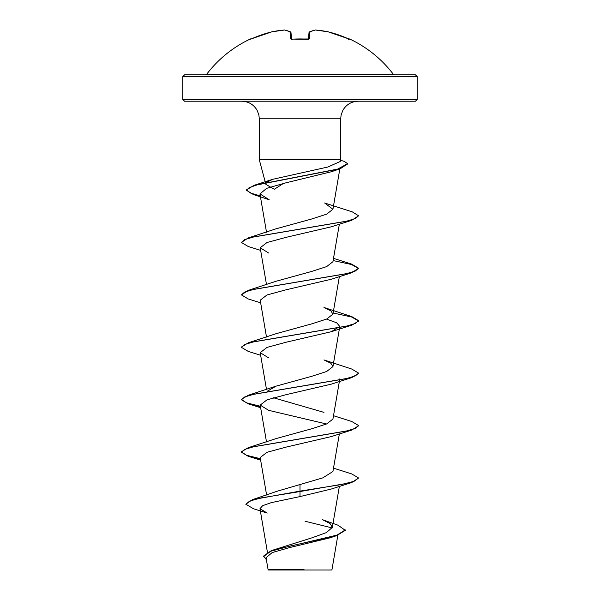 <?xml version="1.0" encoding="UTF-8"?>
<svg xmlns="http://www.w3.org/2000/svg" width="600" height="600" viewBox="0 0 600 600"><rect width="100%" height="100%" fill="white"/><g stroke="black" fill="none" stroke-linecap="round" stroke-linejoin="round"><path stroke-width="0.9" d="M292.418 39.172L290.625 38.58L290.04 31.845A116.76 44.513 -95.4 0 0 284.572 30.015A116.76 107.468 -102.9 0 0 271.793 31.845L271.822 31.838A0.877 0.877 0 0 0 271.793 31.845L271.793 31.845A117.195 116.752 180 0 0 252.165 38.58L250.56 39.172A0.877 0.877 -22.5 0 1 250.882 39.09M250.56 39.172L250.47 38.947A0.877 0.877 0 0 1 251.243 38.963M349.118 39.09A0.877 0.877 22.5 0 1 349.44 39.172L349.53 38.947A117.195 117.195 0 0 1 393.24 74.16L206.76 74.16L205.365 74.85M349.44 39.172L347.835 38.58A117.195 116.752 180 0 0 328.207 31.845A116.76 107.468 102.9 0 0 315.428 30.015A116.76 44.513 95.4 0 0 309.96 31.845L309.375 38.58L307.605 39.172A117.083 108.172 180 0 0 300 38.947A117.083 108.172 180 0 0 292.395 39.172M415.44 74.85L184.56 74.85L182.805 76.613L417.195 76.613L415.44 74.85M345.285 529.928L337.013 535.095L271.335 550.612L312.188 537.75L326.415 532.582L332.34 527.415L330.06 523.537L322.425 519.675L338.055 525.217L345.285 530.362L336.517 535.695L329.812 537.893L289.627 547.575L272.175 552.585L266.048 557.722L268.08 569.595L268.485 570L331.515 570L331.987 569.528L337.853 535.252M297.623 569.625L268.103 569.595L304.013 569.498M417.195 99.465L182.805 99.465L184.56 101.22L415.44 101.22L417.195 99.465L417.195 76.613M283.507 183.39L274.327 189.278L265.89 184.365L265.507 182.955M266.76 182.257L272.655 179.325L327.817 167.025L340.237 161.49L340.688 159.817L259.312 159.817L259.312 118.8L340.688 118.8L341.145 114.833L342.93 110.212C346.425 104.445 351.532 101.453 358.267 101.22M300 484.245L300 491.115L252.472 499.65L277.163 491.22L322.785 477.877L332.933 471.495L339.36 433.928M260.392 458.7L246.36 455.243L241.403 451.785L248.257 447.705L276.045 438.592L311.528 428.82L326.655 423.938L332.933 419.055L339.532 380.483M323.955 412.373L273.48 397.77M267.457 391.14L276.045 386.145L311.498 376.38L326.663 371.49L332.925 366.608L330.885 363.263L323.955 359.925L351.735 369.038L358.597 373.118L355.403 375.885L346.17 378.653L248.265 395.257L241.403 399.338L246.36 402.795L260.392 406.252M248.257 342.817L276.038 333.705L311.535 323.925L326.67 319.043L332.933 314.16L330.87 310.815L323.962 307.485L351.743 316.59L358.597 320.67L355.41 323.438L346.178 326.205L248.257 342.817L241.425 347.108M260.64 302.82L248.257 298.965L241.403 294.885L248.265 290.37L276.045 281.257L311.528 271.485L326.655 266.603L332.933 261.72L339.36 224.153M248.257 237.923L276.045 228.81L311.505 219.045L326.647 214.163L332.925 209.272L324.63 202.987L352.395 211.913L358.597 215.782L355.403 218.55L346.17 221.317L248.257 237.923L241.403 242.438L244.597 239.67L253.83 236.903L351.735 220.298L358.597 215.782M340.237 168.75L331.163 171.788L285.877 182.828L266.625 188.363L259.95 193.905L269.153 199.718L253.388 194.542L246.487 190.29L249.233 187.597L257.1 184.905L340.237 168.75L347.543 163.92M351.735 220.298L331.373 226.785L286.365 237.278L266.978 242.52L260.197 247.77L268.62 253.005M241.403 294.885L244.59 292.118L253.822 289.35L351.743 272.737L331.365 279.233L286.358 289.718L266.985 294.968L260.205 300.21L266.498 337.043M326.52 319.103L336.638 322.77L339.788 326.438L331.38 331.673L286.358 342.165L266.955 347.415L260.212 352.657L268.635 357.9M260.468 406.702L248.265 403.853L241.403 399.772L244.597 397.005L253.83 394.237L351.743 377.625L331.358 384.127L286.335 394.612L266.978 399.855L260.197 405.105L268.642 410.34L326.528 423.998M260.468 459.15L248.257 456.293L241.403 452.22L244.597 449.452L253.822 446.685L351.735 430.072L331.35 436.567L286.35 447.053L266.97 452.303L260.197 457.545L266.61 495.037M351.743 482.52L358.597 478.005L354.135 481.283L341.43 484.56L300 491.115L300 491.55L351.743 482.52L331.373 489.007L300 496.582L271.222 502.658L262.642 505.68L259.98 508.702L267.21 513.075L253.545 508.778L245.798 504.225L249.728 501.053L261.157 497.888L300 491.55L300 496.582M305.048 521.243L332.197 527.933M252.472 499.65L245.798 504.225M271.335 550.612L263.632 556.02L266.392 559.748M336.517 535.695L290.13 546.075L270.743 551.265L263.632 556.455M358.597 478.005L351.735 473.925L333.502 468.15M248.257 447.705L346.178 431.092L355.41 428.325L358.597 425.558L351.743 421.485L333.502 415.71M248.265 290.37L346.178 273.757L355.403 270.99L358.597 268.222L351.743 264.15L333.502 258.375M260.303 195.923L250.028 192.892L246.487 189.855L254.123 185.317L337.612 169.102L347.565 163.703L344.257 161.363L340.56 160.305M351.735 430.072L358.575 425.775M351.743 377.625L358.575 373.335M260.64 355.26L248.257 351.405L241.403 347.325L244.597 344.558L253.83 341.79L351.735 325.185L358.597 321.105L351.84 317.055L333.127 313.013M351.743 272.737L358.597 268.222M358.575 268.44L351.48 264.502L333.127 260.565M260.64 250.373L248.265 246.517L241.403 242.438M260.377 196.38L253.388 194.542M291.548 39.015L290.985 32.617A0.877 0.855 175 0 0 290.04 31.845A0.877 0.795 115.9 0 1 290.73 32.085M308.452 39.015L309.015 32.617A0.877 0.855 5 0 1 309.96 31.845A0.877 0.795 64.1 0 0 309.502 31.905A0.877 0.877 0 0 0 309.015 32.588M290.985 32.588A0.877 0.877 0 0 0 290.498 31.905L284.843 30.015A0.877 0.877 0 0 0 284.618 30A0.877 0.877 0 0 1 284.843 30.015A0.877 0.81 100.4 0 0 284.572 30.015L284.655 30M252.165 38.58L250.89 39.098M291.54 39.135A0.877 0.802 175 0 0 290.625 38.58M308.46 39.135A0.877 0.802 5 0 1 309.375 38.58M309.27 32.085A0.877 0.795 64.1 0 1 309.502 31.905L315.157 30.015A0.877 0.81 79.6 0 1 315.428 30.015L315.428 30.015M315.345 30L315.382 30A0.877 0.877 0 0 0 315.157 30.015L309.502 31.905M328.178 31.838L328.207 31.845A0.877 0.877 0 0 0 328.178 31.838L315.382 30A0.877 0.877 0 0 0 315.157 30.015M347.827 38.58L328.207 31.845L347.835 38.58M308.595 38.963L292.403 39.09L308.43 39.3M259.312 118.8L258.855 114.833L257.07 110.212C253.575 104.445 248.468 101.453 241.733 101.22M265.395 182.542L259.312 159.817M340.688 159.817L340.688 118.8M182.805 99.465L182.805 76.613M267.42 552.24L259.98 508.702M332.34 527.415L339.36 486.375M266.498 441.93L260.197 405.097M339.608 380.032L339.803 378.885M266.498 389.482L260.197 352.657M332.933 366.608L339.803 326.438M332.933 314.16L339.36 276.593M266.498 284.595L260.197 247.77M266.498 232.155L259.95 193.905M332.933 209.272L339.84 168.877M272.655 179.317L254.123 185.317M276.045 386.145L248.265 395.257M331.38 331.673L351.735 325.185M260.64 407.707L248.265 403.853M260.64 460.155L248.257 456.293M241.403 452.22L241.403 451.785M358.597 425.993L358.597 425.558M241.403 399.772L241.403 399.338M358.597 373.553L358.597 373.118M241.403 347.325L241.403 346.89M358.597 321.105L358.597 320.67M246.487 190.29L246.487 189.855M347.565 164.137L347.565 163.703M393.24 74.16L394.635 74.85M250.47 38.947A117.195 117.195 0 0 0 206.76 74.16M284.618 30L271.822 31.838M271.793 31.845L252.173 38.58L271.793 31.845M291.57 39.3L292.403 39.09M284.843 30.015L290.498 31.905M349.53 38.947L348.353 39.405"/></g></svg>

